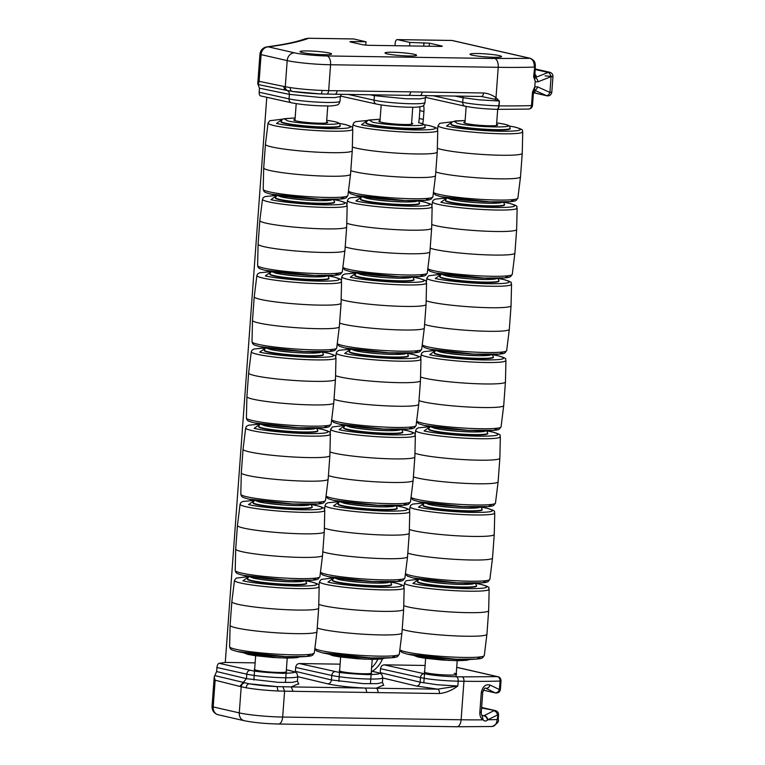 <?xml version="1.0" encoding="UTF-8"?>
<svg xmlns="http://www.w3.org/2000/svg" width="765" height="765" viewBox="0 0 765 765"><rect width="100%" height="100%" fill="white"/><g stroke="black" fill="none" stroke-linecap="round" stroke-linejoin="round"><path stroke-width="1.15" d="M477.58 53.531A15.826 1.492 4.2 0 0 469.987 54.239A15.826 1.492 4.2 0 0 477.991 56.132A15.826 1.492 4.2 0 0 493.98 57.279A15.826 1.492 4.2 0 0 501.563 56.562A15.826 1.492 4.2 0 0 493.568 54.669A15.826 1.492 4.2 0 0 477.58 53.531M353.229 38.958A3.959 2.075 90.9 0 1 353.459 38.938A3.959 2.075 90.9 0 1 353.688 38.967L365.995 41.779L351.833 41.559C349.93 41.559 349.49 41.693 350.504 41.979L362.811 44.781L368.233 45.307L440.401 46.407C442.304 46.407 442.744 46.263 441.721 45.986L429.414 43.175L409.83 42.438L397.532 39.637A3.959 2.075 -89.1 0 0 397.303 39.608A3.959 2.075 -89.1 0 0 395.189 43.098L394.998 45.709M349.93 41.74L350.504 41.979M442.294 46.225L441.692 46.378M408.998 55.979A15.826 1.492 4.2 0 0 416.581 55.262A15.826 1.492 4.2 0 0 408.577 53.378A15.826 1.492 4.2 0 0 392.588 52.23A15.826 1.492 4.2 0 0 385.005 52.948A15.826 1.492 4.2 0 0 393.009 54.841A15.826 1.492 4.2 0 0 408.998 55.979M324.006 54.688A15.826 1.492 4.2 0 0 331.589 53.971A15.826 1.492 4.2 0 0 323.585 52.077A15.826 1.492 4.2 0 0 307.597 50.939A15.826 1.492 4.2 0 0 300.014 51.647A15.826 1.492 4.2 0 0 308.018 53.54A15.826 1.492 4.2 0 0 324.006 54.688M377.776 659.296A23.744 20.11 -77.1 0 1 371.599 667.759M497.977 714.529L497.221 719.549C496.552 724.273 494.659 726.578 491.541 726.454M497.632 719.138L497.221 719.549A158.307 14.898 -175.8 0 1 487.86 719.779L497.556 714.94C496.934 712.511 495.663 711.125 493.721 710.771L483.958 715.744C485.737 716.193 486.932 717.627 487.544 720.066L487.86 719.779C487.209 717.388 486.005 716.002 484.255 715.6M481.625 707.453L495.481 710.618L481.587 707.998M480.688 712.205L479.818 712.626C479.76 716.021 480.86 718.431 483.117 719.846L482.093 715.772L483.958 715.744L481.826 715.256M282.954 686.817L284.58 691.158L293.005 691.311L291.255 686.913L277.083 686.616L278.011 690.986L284.58 691.158L282.677 717.054L461.113 719.769A158.307 14.898 4.2 0 0 483.117 719.846C484.408 721.319 485.88 721.395 487.544 720.066M485.536 688.118L495.041 692.784C496.963 692.985 498.426 691.914 499.421 689.571L490.116 685.067C485.603 683.91 482.667 686.396 481.29 692.545L482.16 692.124M485.335 688.127L485.976 688.28C487.745 688.462 489.131 687.4 490.116 685.067M382.758 677.991L416.485 686.052A3.959 3.309 103.4 0 0 420.128 682.17L437.159 684.752L457.824 686.023C451.981 690.355 445.861 692.861 439.464 693.539L377.986 692.602A3.959 2.075 -89.1 0 0 376.246 688.213L364.781 688.041A3.959 2.075 90.9 0 1 366.531 692.43L377.986 692.602M495.481 710.618C497.537 711.287 498.56 712.664 498.551 714.768L498.206 719.377C499.335 721.309 497.355 723.69 492.277 726.511L456.896 726.75A7.918 4.141 90.9 0 0 461.113 719.769L463.944 681.261L458.178 681.175L457.824 686.023L437.723 689.15C438.928 689.695 439.512 691.158 439.464 693.539M380.253 672.645L420.128 682.17L420.463 677.589A3.959 3.318 -77.5 0 1 424.087 673.707C432.818 675.409 443.585 676.432 456.409 676.776A3.959 2.075 -89.1 0 1 458.178 681.175A27.703 2.611 -175.8 0 1 420.463 677.589L380.549 668.715L380.119 673.458M244.274 720.716L218.168 714.749A7.918 6.703 -77.1 0 1 213.186 706.937L239.282 712.894A7.918 6.703 102.9 0 0 244.274 720.716C253.655 722.581 265.044 723.69 278.45 724.025A7.918 4.141 90.9 0 0 282.677 717.054A31.661 2.984 -175.8 0 1 239.282 712.894L241.205 686.76L246.12 687.783C255.376 689.341 266 690.413 278.011 690.986M246.12 687.783C246.483 685.421 247.506 684.092 249.189 683.795L214.812 675.6L214.2 676.853L215.147 680.219L213.186 706.937A7.918 0.746 -175.8 0 1 212.039 706.458C212.048 710.714 214.095 713.487 218.168 714.749M277.083 686.616L249.189 683.795C257.279 685.172 266.583 686.109 277.083 686.616M215.147 680.219L241.205 686.76C241.568 684.532 242.715 683.25 244.637 682.896M456.409 676.776L462.184 676.862A3.959 2.075 -89.1 0 1 463.944 681.261A158.307 14.898 -175.8 0 0 500.042 681.041L499.421 689.571L500.415 689.399L501.037 680.869C500.865 678.517 499.841 677.13 497.977 676.719A3.959 3.356 102.9 0 0 497.384 676.643A3.959 2.964 88.1 0 1 500.042 681.041L500.463 680.63M483.337 690.116L495.586 692.966C498.302 693.205 499.908 692.019 500.415 689.399M239.808 686.406L246.464 678.679L216.629 671.546L214.812 675.6M216.629 671.546L216.925 667.51C217.308 664.948 218.054 663.542 219.153 663.322A554.07 52.144 4.2 0 0 225.273 662.414L266.775 97.279M286.368 669.824L290.891 670.886C297.595 672.225 294.888 673.037 282.744 673.343C266.038 672.598 255.271 671.574 250.423 670.274A3.959 3.318 102.5 0 0 246.799 674.156L246.464 678.679L278.345 682.351L292.316 682.38L297.442 681.146L297.786 676.49A27.703 2.611 -175.8 0 1 277.743 677.532A27.703 2.611 -175.8 0 1 246.799 674.156L216.925 667.51M380.549 668.715C380.932 666.344 382.156 665.053 384.212 664.833L424.087 673.707M416.485 686.052L437.723 689.15L376.246 688.213L383.37 685.124M297.767 676.671L327.812 683.853C337.145 685.889 349.471 687.286 364.781 688.041L291.255 686.913L298.379 683.824M327.812 683.853C329.82 683.594 331.035 682.303 331.455 679.97L363.337 683.642L377.308 683.671L382.433 682.418M383.762 685.44L382.424 682.447L382.768 677.79A27.703 2.611 -175.8 0 1 362.734 678.823A27.703 2.611 -175.8 0 1 331.79 675.457L331.455 679.97L295.376 671.354L295.663 667.424C296.055 665.053 297.269 663.762 299.325 663.542L340.119 664.163M295.376 671.354L295.233 672.215M551.23 92.02C552.206 92.297 551.766 92.431 549.911 92.441L551.804 92.259C551.192 94.946 549.586 96.132 546.975 95.826L534.123 90.069M533.396 93.148C535.175 92.613 535.462 91.609 534.276 90.127A3.959 2.075 -65.6 0 0 537.747 86.923L534.792 86.78L535.156 81.826L538.13 81.769A3.959 1.817 -111.6 0 0 535.194 77.59L548.132 72.465A3.959 1.817 68.4 0 1 551.068 76.643L538.13 81.769M537.747 86.923L549.911 92.441L551.068 76.643L552.961 76.462C553.009 74.396 551.986 73.019 549.901 72.312A3.959 3.356 102.9 0 0 549.308 72.245A3.959 3.356 102.9 0 0 548.132 72.465L535.127 69.491M534.792 86.78L532.488 92.116L531.503 105.589A3.959 2.964 88.1 0 1 528.682 109.079C530.891 108.802 532.163 107.578 532.497 105.417L531.503 105.589A158.307 14.898 -175.8 0 1 499.067 105.866L498.732 105.857A3.959 1.826 -88.6 0 1 496.829 109.347C484.197 108.936 473.65 107.894 465.187 106.22L425.302 97.346M425.111 665.464L384.212 664.833M454.247 673.334A16.228 1.53 -175.8 0 1 456.6 674.309A16.228 1.53 -175.8 0 1 444.733 674.912A16.228 1.53 -175.8 0 1 426.593 672.913A16.228 1.53 -175.8 0 1 424.231 671.938M339.249 670.637A16.228 1.53 4.2 0 0 341.601 671.613A16.228 1.53 4.2 0 0 359.741 673.621A16.228 1.53 4.2 0 0 371.608 673.018M340.415 96.055L376.514 104.078A3.959 3.318 -77.5 0 1 374.037 100.167A27.703 2.611 4.2 0 0 404.981 103.543A27.703 2.611 4.2 0 0 425.015 102.5L425.359 97.843L420.243 98.857L406.301 98.8L374.362 95.654L374.334 94.841M408.309 95.338L419.985 95.529L408.309 95.338C409.552 95.348 410.327 94.191 410.633 91.867L483.576 92.986C483.27 95.309 482.495 96.466 481.252 96.447L494.898 99.268L499.096 101.009L479.167 99.842L463.045 97.729A3.959 3.318 101.6 0 0 462.892 96.189M326.531 94.124L326.473 94.124C327.649 94.028 328.376 92.861 328.673 90.643L322.113 90.433C310.102 89.916 299.459 88.96 290.193 87.583C290.212 89.945 291.044 91.236 292.679 91.456L320.611 93.923L334.783 94.21L320.726 93.942C310.093 93.483 300.635 92.651 292.354 91.427L286.646 90.404C288.424 90.863 289.342 92.183 289.38 94.363L320.344 97.471L334.754 97.595L340.368 96.553L340.023 101.21A27.703 2.611 4.2 0 1 319.99 102.242A27.703 2.611 4.2 0 1 289.046 98.876L289.38 94.363L259.459 88.195L259.163 92.23L289.046 98.876A3.959 3.318 -77.5 0 0 291.522 102.787L260.492 95.883M397.532 39.637L451.828 40.459L529.801 58.264C532.861 59.297 534.362 62.233 534.324 67.081A158.307 14.898 -175.8 0 1 498.225 67.31L330.576 64.748A31.661 2.984 -175.8 0 1 287.191 60.588L261.085 54.631L259.125 81.339L258.216 84.552L286.244 90.327M534.764 77.82L535.318 66.909C535.423 62.242 534.553 60.492 530.394 58.341L494.697 58.513L327.047 55.95C317.59 55.931 299.698 54.21 294.515 52.833L268.41 46.875A7.918 6.703 -77.1 0 0 261.085 54.631A7.918 0.746 -175.8 0 1 259.937 54.152L257.767 83.748L259.459 88.195M496.638 109.328A3.959 1.826 -88.6 0 0 496.829 109.347L496.877 109.357A3.959 2.161 -89.3 0 0 496.877 109.357A3.959 2.161 -89.3 0 0 499.067 105.866L499.421 101.018L495.997 97.7L498.225 67.31A7.918 4.141 90.9 0 0 494.697 58.513M372.201 671.259A23.744 20.11 102.9 0 0 382.452 658.885M260.827 95.893C259.727 95.979 259.182 94.755 259.163 92.23M433.143 95.73L462.71 102.309A27.703 2.611 4.2 0 0 498.732 105.857L499.421 101.018M534.047 76.213L533.626 76.624L535.261 81.339L534.467 77.648M535.261 81.339L535.156 81.826M534.286 89.83L534.821 87.258M334.783 94.21C336.017 94.191 336.791 93.043 337.107 90.748L410.633 91.867M327.047 55.95A7.918 4.141 90.9 0 1 330.576 64.748L328.673 90.643L337.107 90.748M419.775 95.51C421.018 95.52 421.792 94.372 422.089 92.049M483.576 92.986C487.965 93.34 492.105 94.917 495.997 97.7L494.898 99.268M290.193 87.583L285.269 86.722L287.191 60.588A7.918 6.703 102.9 0 1 294.515 52.833M259.125 81.339L285.269 86.722C285.307 88.96 286.253 90.289 288.128 90.7L287.879 90.662M322.113 90.433C321.864 92.766 321.367 93.923 320.611 93.923L320.726 93.942M255.128 662.873L225.273 662.414M254.257 669.346A16.228 1.53 4.2 0 0 256.61 670.322A16.228 1.53 4.2 0 0 274.75 672.32A16.228 1.53 4.2 0 0 286.626 671.718M422.663 123.825A23.744 20.11 102.9 0 0 423.351 119.407L423.925 111.547A23.744 20.11 102.9 0 0 423.657 105.302M419.842 106.842A23.744 20.11 -77.1 0 1 419.822 110.609L419.249 118.47A23.744 20.11 -77.1 0 1 418.598 122.706M451.828 40.459A3.959 3.356 -77.1 0 1 452.421 40.535L451.599 40.43A3.959 2.075 90.9 0 1 451.828 40.459M304.948 38.852C297.126 41.846 284.408 44.523 266.794 46.885A7.918 7.172 -97.5 0 1 268.41 46.875C286.483 44.494 299.89 41.626 308.639 38.279A3.959 2.075 -89.1 0 0 308.41 38.25L304.948 38.852L308.639 38.279L353.688 38.967M365.737 45.173L365.995 41.779M409.581 45.938L409.83 42.438M322.543 555.457L319.904 576.714A42.458 3.997 4.2 0 1 299.564 578.617A42.458 3.997 4.2 0 1 241.539 573.081A42.458 3.997 4.2 0 1 235.209 570.499L235.706 549.088A43.538 4.093 4.2 0 0 235.706 549.088A43.538 4.093 4.2 0 0 242.027 551.689A43.538 4.093 4.2 0 0 301.687 557.408A43.538 4.093 4.2 0 0 322.543 555.457A43.538 4.093 4.2 0 0 322.543 555.438L324.274 531.866A43.538 4.093 4.2 0 0 324.274 531.847L324.771 510.427A42.458 3.997 4.2 0 1 293.903 512.034A42.458 3.997 4.2 0 1 246.349 506.812A42.458 3.997 4.2 0 1 246.244 506.784A42.458 3.997 4.2 0 1 240.086 504.212L240.908 502.548L242.859 501.467L254.439 500.339M240.086 504.212L237.446 525.469A43.538 4.093 4.2 0 0 237.437 525.488A43.538 4.093 4.2 0 0 243.758 528.108A43.538 4.093 4.2 0 0 292.431 533.482A43.538 4.093 4.2 0 0 324.274 531.866M257.298 504.709A29.682 2.792 -175.8 0 1 252.986 502.921L253.014 502.529A29.682 2.792 4.2 0 0 257.327 504.317A29.682 2.792 4.2 0 0 290.509 507.979A29.682 2.792 4.2 0 0 312.225 506.879L312.197 507.272A29.682 2.792 -175.8 0 1 290.48 508.371A29.682 2.792 -175.8 0 1 257.298 504.709M259.517 501.993A27.311 2.572 4.2 0 0 289.925 505.359A27.311 2.572 4.2 0 0 310.026 504.374M245.68 427.979L243.041 449.237A43.538 4.093 4.2 0 0 243.041 449.256L241.31 472.837A43.538 4.093 4.2 0 0 241.31 472.856A43.538 4.093 4.2 0 0 247.63 475.457A43.538 4.093 4.2 0 0 307.281 481.175A43.538 4.093 4.2 0 0 328.137 479.225A43.538 4.093 4.2 0 0 328.147 479.206L329.878 455.634A43.538 4.093 4.2 0 0 329.878 455.615L330.375 434.195A42.458 3.997 4.2 0 1 299.507 435.801A42.458 3.997 4.2 0 1 251.953 430.58A42.458 3.997 4.2 0 1 251.838 430.552A42.458 3.997 4.2 0 1 245.68 427.979L246.502 426.315L248.462 425.235L260.033 424.106M243.041 449.256A43.538 4.093 4.2 0 0 249.361 451.876A43.538 4.093 4.2 0 0 309.012 457.594A43.538 4.093 4.2 0 0 329.878 455.634M262.892 428.476A29.682 2.792 -175.8 0 1 258.589 426.688L258.618 426.296A29.682 2.792 4.2 0 0 262.921 428.084A29.682 2.792 4.2 0 0 296.103 431.747A29.682 2.792 4.2 0 0 317.819 430.647L317.791 431.039A29.682 2.792 -175.8 0 1 296.074 432.139A29.682 2.792 -175.8 0 1 262.892 428.476M265.12 425.761A27.311 2.572 4.2 0 0 295.529 429.117A27.311 2.572 4.2 0 0 315.62 428.142M333.741 402.992L331.102 424.25A42.458 3.997 4.2 0 1 300.09 425.809A42.458 3.997 4.2 0 1 252.737 420.607A42.458 3.997 4.2 0 1 252.574 420.578A42.458 3.997 4.2 0 1 246.407 418.034L246.904 396.614A43.538 4.093 4.2 0 0 246.904 396.614A43.538 4.093 4.2 0 0 253.225 399.225A43.538 4.093 4.2 0 0 301.793 404.58A43.538 4.093 4.2 0 0 333.741 402.992A43.538 4.093 4.2 0 0 333.741 402.973L335.472 379.402A43.538 4.093 4.2 0 0 335.472 379.383L335.969 357.963A42.458 3.997 4.2 0 1 305.101 359.569A42.458 3.997 4.2 0 1 257.547 354.348A42.458 3.997 4.2 0 1 257.442 354.319A42.458 3.997 4.2 0 1 251.274 351.747L252.106 350.083L254.057 349.003L265.627 347.874M251.274 351.747L248.635 373.004A43.538 4.093 4.2 0 0 248.635 373.024A43.538 4.093 4.2 0 0 254.955 375.644A43.538 4.093 4.2 0 0 303.628 381.008A43.538 4.093 4.2 0 0 335.472 379.402M268.496 352.244A29.682 2.792 -175.8 0 1 264.183 350.456L264.212 350.064A29.682 2.792 4.2 0 0 268.525 351.852A29.682 2.792 4.2 0 0 301.706 355.515A29.682 2.792 4.2 0 0 323.413 354.415L323.385 354.807A29.682 2.792 -175.8 0 1 301.678 355.907A29.682 2.792 -175.8 0 1 268.496 352.244M270.714 349.529A27.311 2.572 4.2 0 0 301.123 352.885A27.311 2.572 4.2 0 0 321.224 351.91M256.877 275.515L254.238 296.772A43.538 4.093 4.2 0 0 254.238 296.791L252.507 320.363A43.538 4.093 4.2 0 0 252.507 320.382A43.538 4.093 4.2 0 0 258.828 322.993A43.538 4.093 4.2 0 0 307.396 328.348A43.538 4.093 4.2 0 0 339.335 326.76A43.538 4.093 4.2 0 0 339.335 326.741L341.075 303.17A43.538 4.093 4.2 0 0 341.075 303.15L341.563 281.73A42.458 3.997 -175.8 0 1 310.705 283.337A42.458 3.997 -175.8 0 1 263.15 278.116A42.458 3.997 -175.8 0 1 263.036 278.087A42.458 3.997 -175.8 0 1 256.877 275.515L257.7 273.851L259.66 272.77L271.231 271.642M254.238 296.791A43.538 4.093 4.2 0 0 260.559 299.411A43.538 4.093 4.2 0 0 309.223 304.776A43.538 4.093 4.2 0 0 341.075 303.17M274.09 276.012A29.682 2.792 -175.8 0 1 269.777 274.224L269.806 273.832A29.682 2.792 -175.8 0 0 274.119 275.62A29.682 2.792 -175.8 0 0 307.3 279.282A29.682 2.792 -175.8 0 0 329.017 278.183L328.988 278.575A29.682 2.792 -175.8 0 1 307.272 279.674A29.682 2.792 -175.8 0 1 274.09 276.012M326.818 275.677A27.311 2.572 -175.8 0 1 306.727 276.653A27.311 2.572 -175.8 0 1 276.318 273.296M344.939 250.509A43.538 4.093 -175.8 0 1 344.939 250.528A43.538 4.093 -175.8 0 1 324.083 252.469A43.538 4.093 -175.8 0 1 264.422 246.76A43.538 4.093 -175.8 0 1 258.101 244.15A43.538 4.093 -175.8 0 1 258.101 244.131L259.832 220.559A43.538 4.093 -175.8 0 1 259.832 220.54A43.538 4.093 -175.8 0 0 266.153 223.179A43.538 4.093 -175.8 0 0 314.817 228.544A43.538 4.093 -175.8 0 0 346.669 226.937A43.538 4.093 -175.8 0 1 346.669 226.937L344.939 250.509M320.363 203.681A29.682 2.792 -175.8 0 1 290.384 201.539A29.682 2.792 -175.8 0 1 275.381 197.992L275.41 197.6A29.682 2.792 -175.8 0 0 279.722 199.388A29.682 2.792 -175.8 0 0 320.392 203.289A29.682 2.792 -175.8 0 0 334.611 201.95L334.582 202.343A29.682 2.792 -175.8 0 1 320.363 203.681M332.412 199.436A27.311 2.572 -175.8 0 1 312.321 200.42A27.311 2.572 -175.8 0 1 281.912 197.064M347.893 195.553L346.105 197.896C344.805 198.231 345.952 198.871 335.108 199.388C318.307 200.019 283.968 197.217 271.03 194.138C262.892 191.929 265.359 192.197 263.782 191.097L263.208 189.338A42.458 3.997 -175.8 0 0 269.366 191.872A42.458 3.997 -175.8 0 0 269.529 191.91A42.458 3.997 -175.8 0 0 316.892 197.112A42.458 3.997 -175.8 0 0 347.893 195.553L350.533 174.296A43.538 4.093 -175.8 0 1 350.533 174.296A43.538 4.093 -175.8 0 1 318.584 175.883A43.538 4.093 -175.8 0 1 270.016 170.528A43.538 4.093 -175.8 0 1 263.695 167.917A43.538 4.093 -175.8 0 1 263.705 167.898L265.436 144.327A43.538 4.093 -175.8 0 1 265.436 144.308L268.075 123.05A42.458 3.997 -175.8 0 0 274.348 125.651A42.458 3.997 -175.8 0 0 332.421 131.197A42.458 3.997 -175.8 0 0 352.761 129.266L352.263 150.676A43.538 4.093 -175.8 0 1 352.263 150.705A43.538 4.093 -175.8 0 1 331.408 152.665A43.538 4.093 -175.8 0 1 271.747 146.947A43.538 4.093 -175.8 0 1 265.436 144.327M285.288 123.547A29.682 2.792 -175.8 0 1 280.975 121.759L281.004 121.367A29.682 2.792 -175.8 0 0 285.316 123.155A29.682 2.792 -175.8 0 0 318.498 126.818A29.682 2.792 -175.8 0 0 340.215 125.718L340.186 126.11A29.682 2.792 -175.8 0 1 318.47 127.21A29.682 2.792 -175.8 0 1 285.288 123.547M326.54 122.735A29.682 2.792 -175.8 0 1 327.104 122.811M295.041 119.436A17.021 1.597 4.2 0 0 293.808 119.942A17.021 1.597 4.2 0 0 296.284 120.966A17.021 1.597 4.2 0 0 315.304 123.06A17.021 1.597 4.2 0 0 327.755 122.429A17.021 1.597 4.2 0 0 326.617 121.759M316.949 631.67A43.538 4.093 -175.8 0 1 316.949 631.689A43.538 4.093 -175.8 0 1 296.084 633.64A43.538 4.093 -175.8 0 1 236.433 627.922A43.538 4.093 -175.8 0 1 230.112 625.321A43.538 4.093 -175.8 0 1 230.112 625.301L231.843 601.72A43.538 4.093 -175.8 0 1 231.843 601.701A43.538 4.093 -175.8 0 0 253.846 606.922A43.538 4.093 -175.8 0 0 297.824 610.059A43.538 4.093 -175.8 0 0 318.68 608.098A43.538 4.093 -175.8 0 1 318.68 608.098L316.949 631.67M251.695 580.951A29.682 2.792 -175.8 0 1 247.391 579.162L247.42 578.761A29.682 2.792 -175.8 0 0 251.723 580.549A29.682 2.792 -175.8 0 0 284.905 584.211A29.682 2.792 -175.8 0 0 306.622 583.112L306.593 583.504A29.682 2.792 -175.8 0 1 284.876 584.603A29.682 2.792 -175.8 0 1 251.695 580.951M253.923 578.225A27.311 2.572 4.2 0 0 284.331 581.591A27.311 2.572 4.2 0 0 304.422 580.606M322.811 551.814A43.538 4.093 4.2 0 0 327.018 552.98A43.538 4.093 4.2 0 0 386.679 558.699A43.538 4.093 4.2 0 0 407.535 556.757A43.538 4.093 4.2 0 0 407.535 556.738L409.265 533.157A43.538 4.093 4.2 0 0 409.265 533.138L409.763 511.728A42.458 3.997 4.2 0 1 378.895 513.325A42.458 3.997 4.2 0 1 331.341 508.113A42.458 3.997 4.2 0 1 331.235 508.084A42.458 3.997 4.2 0 1 325.068 505.502L325.89 503.848L327.85 502.768L339.421 501.639M324.36 528.166A43.538 4.093 4.2 0 0 328.749 529.409A43.538 4.093 4.2 0 0 377.413 534.773A43.538 4.093 4.2 0 0 409.265 533.157M342.28 506.009A29.682 2.792 -175.8 0 1 337.977 504.221L338.006 503.829A29.682 2.792 4.2 0 0 342.309 505.617A29.682 2.792 4.2 0 0 375.491 509.28A29.682 2.792 4.2 0 0 397.207 508.18L397.178 508.572A29.682 2.792 -175.8 0 1 375.462 509.672A29.682 2.792 -175.8 0 1 342.28 506.009M344.508 503.294A27.311 2.572 4.2 0 0 374.917 506.65A27.311 2.572 4.2 0 0 395.008 505.665M328.405 475.581A43.538 4.093 4.2 0 0 392.273 482.466A43.538 4.093 4.2 0 0 413.129 480.525A43.538 4.093 4.2 0 0 413.129 480.506L414.859 456.925A43.538 4.093 4.2 0 0 414.859 456.906L415.357 435.495A42.458 3.997 4.2 0 1 395.017 437.427A42.458 3.997 4.2 0 1 336.935 431.871A42.458 3.997 4.2 0 1 330.671 429.27L330.184 433.143M329.964 451.933A43.538 4.093 4.2 0 0 394.004 458.895A43.538 4.093 4.2 0 0 414.859 456.925M347.884 429.777A29.682 2.792 -175.8 0 1 343.571 427.989L343.6 427.597A29.682 2.792 4.2 0 0 347.912 429.385A29.682 2.792 4.2 0 0 381.094 433.047A29.682 2.792 4.2 0 0 402.811 431.948L402.782 432.34A29.682 2.792 -175.8 0 1 381.066 433.439A29.682 2.792 -175.8 0 1 347.884 429.777M350.112 427.061A27.311 2.572 4.2 0 0 380.511 430.418A27.311 2.572 4.2 0 0 400.611 429.433M334.009 399.34A43.538 4.093 4.2 0 0 338.216 400.516A43.538 4.093 4.2 0 0 386.784 405.88A43.538 4.093 4.2 0 0 418.723 404.293A43.538 4.093 4.2 0 0 418.732 404.274L420.463 380.693A43.538 4.093 4.2 0 0 420.463 380.674L420.96 359.263A42.458 3.997 4.2 0 1 390.093 360.86A42.458 3.997 4.2 0 1 342.538 355.639A42.458 3.997 4.2 0 1 342.424 355.62A42.458 3.997 4.2 0 1 336.265 353.038L337.088 351.384L339.048 350.293L350.619 349.175M335.558 375.701A43.538 4.093 4.2 0 0 339.947 376.944A43.538 4.093 4.2 0 0 388.61 382.309A43.538 4.093 4.2 0 0 420.463 380.693M353.478 353.545A29.682 2.792 -175.8 0 1 349.175 351.757L349.203 351.365A29.682 2.792 4.2 0 0 353.507 353.153A29.682 2.792 4.2 0 0 386.688 356.806A29.682 2.792 4.2 0 0 408.405 355.706L408.376 356.108A29.682 2.792 -175.8 0 1 386.66 357.207A29.682 2.792 -175.8 0 1 353.478 353.545M355.706 350.819A27.311 2.572 4.2 0 0 386.115 354.185A27.311 2.572 4.2 0 0 406.205 353.201M339.603 323.107A43.538 4.093 4.2 0 0 343.81 324.284A43.538 4.093 4.2 0 0 392.378 329.648A43.538 4.093 4.2 0 0 424.326 328.061A43.538 4.093 4.2 0 0 424.326 328.042L426.057 304.46A43.538 4.093 4.2 0 0 426.057 304.441L426.554 283.031A42.458 3.997 -175.8 0 1 395.687 284.628A42.458 3.997 -175.8 0 1 348.132 279.407A42.458 3.997 -175.8 0 1 348.027 279.388A42.458 3.997 -175.8 0 1 341.859 276.806L342.691 275.151L344.642 274.061L356.222 272.942M341.161 299.469A43.538 4.093 4.2 0 0 345.541 300.712A43.538 4.093 4.2 0 0 394.214 306.077A43.538 4.093 4.2 0 0 426.057 304.46M359.081 277.312A29.682 2.792 -175.8 0 1 354.769 275.524L354.797 275.132A29.682 2.792 -175.8 0 0 359.11 276.92A29.682 2.792 -175.8 0 0 392.292 280.573A29.682 2.792 -175.8 0 0 414.008 279.474L413.97 279.866A29.682 2.792 -175.8 0 1 392.263 280.965A29.682 2.792 -175.8 0 1 359.081 277.312M411.809 276.968A27.311 2.572 -175.8 0 1 391.709 277.953A27.311 2.572 -175.8 0 1 361.3 274.587M342.854 267.329A42.458 3.997 -175.8 0 0 348.926 269.443A42.458 3.997 -175.8 0 0 406.942 274.979A42.458 3.997 -175.8 0 0 427.281 273.086L429.92 251.828A43.538 4.093 -175.8 0 1 429.92 251.828A43.538 4.093 -175.8 0 1 409.065 253.77A43.538 4.093 -175.8 0 1 349.414 248.051A43.538 4.093 -175.8 0 1 345.206 246.875M429.92 251.809L431.661 228.228A43.538 4.093 -175.8 0 1 431.661 228.228A43.538 4.093 -175.8 0 1 399.808 229.844A43.538 4.093 -175.8 0 1 351.145 224.48A43.538 4.093 -175.8 0 1 346.755 223.237M405.354 204.972A29.682 2.792 -175.8 0 1 375.376 202.84A29.682 2.792 -175.8 0 1 360.363 199.292L360.392 198.9A29.682 2.792 -175.8 0 0 364.704 200.688A29.682 2.792 -175.8 0 0 405.383 204.58A29.682 2.792 -175.8 0 0 419.603 203.241L419.574 203.633A29.682 2.792 -175.8 0 1 405.354 204.972M417.403 200.736A27.311 2.572 -175.8 0 1 397.312 201.721A27.311 2.572 -175.8 0 1 366.904 198.355M424.116 124.638L429.978 125.766C441.51 129.132 436.012 129.113 437.752 130.557L437.255 151.977A43.538 4.093 -175.8 0 1 437.255 151.996L435.524 175.577A43.538 4.093 -175.8 0 1 435.524 175.596A43.538 4.093 -175.8 0 1 403.576 177.184A43.538 4.093 -175.8 0 1 355.008 171.819A43.538 4.093 -175.8 0 1 350.8 170.643M437.255 151.996A43.538 4.093 -175.8 0 1 405.402 153.612A43.538 4.093 -175.8 0 1 356.739 148.238A43.538 4.093 -175.8 0 1 352.349 147.004M370.279 124.848A29.682 2.792 -175.8 0 1 365.966 123.06L365.995 122.668A29.682 2.792 -175.8 0 0 370.308 124.456A29.682 2.792 -175.8 0 0 403.49 128.109A29.682 2.792 -175.8 0 0 425.197 127.009L425.168 127.401A29.682 2.792 -175.8 0 1 403.461 128.501A29.682 2.792 -175.8 0 1 370.279 124.848M411.532 124.035A29.682 2.792 -175.8 0 1 412.086 124.112M380.023 120.736A17.021 1.597 4.2 0 0 378.799 121.233A17.021 1.597 4.2 0 0 381.266 122.257A17.021 1.597 4.2 0 0 400.296 124.36A17.021 1.597 4.2 0 0 412.746 123.729A17.021 1.597 4.2 0 0 411.599 123.05M314.855 648.5A42.458 3.997 -175.8 0 0 320.764 650.566A42.458 3.997 -175.8 0 0 320.927 650.604A42.458 3.997 -175.8 0 0 368.29 655.806A42.458 3.997 -175.8 0 0 399.292 654.247L401.931 632.99A43.538 4.093 -175.8 0 1 401.931 632.99A43.538 4.093 -175.8 0 1 381.075 634.931A43.538 4.093 -175.8 0 1 321.415 629.212A43.538 4.093 -175.8 0 1 317.217 628.046M390.523 582.041L396.385 583.169C407.917 586.535 402.428 586.506 404.159 587.96L403.662 609.37A43.538 4.093 -175.8 0 1 403.662 609.389A43.538 4.093 -175.8 0 1 382.806 611.359A43.538 4.093 -175.8 0 1 318.766 604.398M336.686 582.241A29.682 2.792 -175.8 0 1 332.373 580.453L332.402 580.061A29.682 2.792 -175.8 0 0 336.715 581.849A29.682 2.792 -175.8 0 0 369.897 585.512A29.682 2.792 -175.8 0 0 391.613 584.412L391.584 584.804A29.682 2.792 -175.8 0 1 369.868 585.904A29.682 2.792 -175.8 0 1 336.686 582.241M338.914 579.526A27.311 2.572 4.2 0 0 369.323 582.882A27.311 2.572 4.2 0 0 389.414 581.897M407.802 553.105A43.538 4.093 4.2 0 0 412 554.281A43.538 4.093 4.2 0 0 471.661 559.999A43.538 4.093 4.2 0 0 492.517 558.048A43.538 4.093 4.2 0 0 492.517 558.029L494.247 534.458A43.538 4.093 4.2 0 0 494.247 534.439L494.745 513.019A42.458 3.997 4.2 0 1 463.886 514.625A42.458 3.997 4.2 0 1 416.332 509.404A42.458 3.997 4.2 0 1 416.217 509.375A42.458 3.997 4.2 0 1 410.059 506.803L410.882 505.139L412.842 504.059L424.412 502.94M409.351 529.457A43.538 4.093 4.2 0 0 413.741 530.7A43.538 4.093 4.2 0 0 462.404 536.074A43.538 4.093 4.2 0 0 494.247 534.458M427.272 507.31A29.682 2.792 -175.8 0 1 422.959 505.522L422.988 505.12A29.682 2.792 4.2 0 0 427.3 506.908A29.682 2.792 4.2 0 0 460.482 510.571A29.682 2.792 4.2 0 0 482.199 509.471L482.17 509.863A29.682 2.792 -175.8 0 1 460.454 510.963A29.682 2.792 -175.8 0 1 427.272 507.31M429.5 504.584A27.311 2.572 4.2 0 0 459.908 507.95A27.311 2.572 4.2 0 0 479.999 506.966M413.396 476.872A43.538 4.093 4.2 0 0 477.264 483.767A43.538 4.093 4.2 0 0 498.12 481.816A43.538 4.093 4.2 0 0 498.12 481.797L499.851 458.225A43.538 4.093 4.2 0 0 499.851 458.206L500.348 436.786A42.458 3.997 4.2 0 1 469.481 438.393A42.458 3.997 4.2 0 1 421.926 433.172A42.458 3.997 4.2 0 1 421.821 433.143A42.458 3.997 4.2 0 1 415.653 430.571L416.476 428.907L418.436 427.826L430.007 426.698M414.946 453.224A43.538 4.093 4.2 0 0 419.335 454.467A43.538 4.093 4.2 0 0 478.995 460.186A43.538 4.093 4.2 0 0 499.851 458.225M432.866 431.068A29.682 2.792 -175.8 0 1 428.563 429.28L428.591 428.888A29.682 2.792 4.2 0 0 432.894 430.676A29.682 2.792 4.2 0 0 466.076 434.338A29.682 2.792 4.2 0 0 487.793 433.239L487.764 433.631A29.682 2.792 -175.8 0 1 466.048 434.73A29.682 2.792 -175.8 0 1 432.866 431.068M435.094 428.352A27.311 2.572 4.2 0 0 465.503 431.718A27.311 2.572 4.2 0 0 485.593 430.733M419 400.64A43.538 4.093 4.2 0 0 423.198 401.816A43.538 4.093 4.2 0 0 471.766 407.181A43.538 4.093 4.2 0 0 503.714 405.584A43.538 4.093 4.2 0 0 503.714 405.565L505.445 381.993A43.538 4.093 4.2 0 0 505.445 381.974L505.942 360.554A42.458 3.997 4.2 0 1 475.075 362.161A42.458 3.997 4.2 0 1 427.53 356.939A42.458 3.997 4.2 0 1 427.415 356.911A42.458 3.997 4.2 0 1 421.257 354.338L422.079 352.675L424.03 351.594L435.61 350.466M420.549 376.992A43.538 4.093 4.2 0 0 424.929 378.235A43.538 4.093 4.2 0 0 473.602 383.6A43.538 4.093 4.2 0 0 505.445 381.993M438.469 354.836A29.682 2.792 -175.8 0 1 434.157 353.048L434.185 352.655A29.682 2.792 4.2 0 0 438.498 354.444A29.682 2.792 4.2 0 0 471.68 358.106A29.682 2.792 4.2 0 0 493.396 357.006L493.368 357.398A29.682 2.792 -175.8 0 1 471.651 358.498A29.682 2.792 -175.8 0 1 438.469 354.836M440.697 352.12A27.311 2.572 4.2 0 0 471.097 355.476A27.311 2.572 4.2 0 0 491.197 354.501M424.594 324.408A43.538 4.093 4.2 0 0 428.802 325.584A43.538 4.093 4.2 0 0 477.37 330.939A43.538 4.093 4.2 0 0 509.308 329.352A43.538 4.093 4.2 0 0 509.318 329.332L511.049 305.761A43.538 4.093 4.2 0 0 511.049 305.742A43.538 4.093 4.2 0 1 490.183 307.721A43.538 4.093 4.2 0 1 430.532 302.003A43.538 4.093 4.2 0 1 426.143 300.76M444.063 278.603A29.682 2.792 -175.8 0 1 439.76 276.815L439.789 276.423A29.682 2.792 -175.8 0 0 444.092 278.211A29.682 2.792 -175.8 0 0 477.274 281.874A29.682 2.792 -175.8 0 0 498.99 280.774L498.962 281.166A29.682 2.792 -175.8 0 1 477.245 282.266A29.682 2.792 -175.8 0 1 444.063 278.603M496.791 278.269A27.311 2.572 -175.8 0 1 476.7 279.244A27.311 2.572 -175.8 0 1 446.291 275.888M427.836 268.63A42.458 3.997 -175.8 0 0 433.908 270.733A42.458 3.997 -175.8 0 0 491.933 276.28A42.458 3.997 -175.8 0 0 512.273 274.377L514.912 253.119A43.538 4.093 -175.8 0 1 514.912 253.119A43.538 4.093 -175.8 0 1 494.056 255.07A43.538 4.093 -175.8 0 1 430.188 248.176M503.504 202.17L509.366 203.299C520.898 206.665 515.4 206.646 517.14 208.09L516.643 229.51A43.538 4.093 -175.8 0 1 516.643 229.529A43.538 4.093 -175.8 0 1 495.787 231.489A43.538 4.093 -175.8 0 1 436.127 225.771A43.538 4.093 -175.8 0 1 431.747 224.528M490.336 206.273A29.682 2.792 -175.8 0 1 460.358 204.131A29.682 2.792 -175.8 0 1 445.354 200.583L445.383 200.191A29.682 2.792 -175.8 0 0 449.696 201.979A29.682 2.792 -175.8 0 0 490.365 205.881A29.682 2.792 -175.8 0 0 504.594 204.542L504.565 204.934A29.682 2.792 -175.8 0 1 490.336 206.273M502.395 202.037A27.311 2.572 -175.8 0 1 482.294 203.012A27.311 2.572 -175.8 0 1 451.886 199.655M509.108 125.938L514.969 127.067C526.502 130.433 521.003 130.413 522.734 131.857L522.246 153.277A43.538 4.093 -175.8 0 1 522.246 153.296L520.506 176.868A43.538 4.093 -175.8 0 1 520.506 176.887A43.538 4.093 -175.8 0 1 499.65 178.828A43.538 4.093 -175.8 0 1 439.999 173.119A43.538 4.093 -175.8 0 1 435.792 171.943M522.246 153.296A43.538 4.093 -175.8 0 1 501.381 155.257A43.538 4.093 -175.8 0 1 441.73 149.538A43.538 4.093 -175.8 0 1 437.341 148.295M455.261 126.139A29.682 2.792 -175.8 0 1 450.958 124.351L450.987 123.959A29.682 2.792 -175.8 0 0 455.29 125.747A29.682 2.792 -175.8 0 0 488.472 129.409A29.682 2.792 -175.8 0 0 510.188 128.31L510.159 128.702A29.682 2.792 -175.8 0 1 488.443 129.801A29.682 2.792 -175.8 0 1 455.261 126.139M496.514 125.326A29.682 2.792 -175.8 0 1 497.078 125.403M465.015 122.027A17.021 1.597 4.2 0 0 463.781 122.534A17.021 1.597 4.2 0 0 466.258 123.557A17.021 1.597 4.2 0 0 485.278 125.651A17.021 1.597 4.2 0 0 497.728 125.02A17.021 1.597 4.2 0 0 496.59 124.351M399.846 649.791A42.458 3.997 -175.8 0 0 405.756 651.866A42.458 3.997 -175.8 0 0 405.919 651.904A42.458 3.997 -175.8 0 0 453.272 657.097A42.458 3.997 -175.8 0 0 484.283 655.548L486.923 634.29A43.538 4.093 -175.8 0 1 486.923 634.29A43.538 4.093 -175.8 0 1 466.067 636.231A43.538 4.093 -175.8 0 1 406.406 630.513A43.538 4.093 -175.8 0 1 402.199 629.337M481.376 584.46C492.909 587.826 487.41 587.807 489.151 589.251L488.653 610.671A43.538 4.093 -175.8 0 1 488.653 610.69A43.538 4.093 -175.8 0 1 467.798 612.65A43.538 4.093 -175.8 0 1 403.748 605.698M421.678 583.542A29.682 2.792 -175.8 0 1 417.365 581.754L417.394 581.352A29.682 2.792 -175.8 0 0 421.706 583.14A29.682 2.792 -175.8 0 0 454.888 586.803A29.682 2.792 -175.8 0 0 476.595 585.703L476.566 586.095A29.682 2.792 -175.8 0 1 454.859 587.195A29.682 2.792 -175.8 0 1 421.678 583.542M423.896 580.817A27.311 2.572 4.2 0 0 454.305 584.183A27.311 2.572 4.2 0 0 474.405 583.198M533.98 90.04L533.272 90.155M552.961 76.462L551.804 92.259L552.961 76.462L545.072 75.878M535.194 77.59A1.587 1.339 102.9 0 1 534.754 77.676C536.456 76.816 536.6 75.773 535.194 74.568L534.764 74.549M423.714 46.149L423.992 42.658M429.414 43.175L429.175 46.235M351.833 41.559L351.785 42.266M308.41 38.25L353.459 38.938M479.818 712.626L481.29 692.545M366.531 692.43L293.005 691.311M462.184 676.862L497.384 676.643L456.715 667.357M371.35 671.125L375.873 672.186C382.586 673.516 379.87 674.338 367.736 674.634C351.03 673.898 340.253 672.875 335.414 671.565A3.959 3.318 102.5 0 0 331.79 675.457L295.663 667.424M375.873 672.186A3.959 3.385 -76.8 0 1 376.495 672.263L371.36 671.058M335.414 671.565L299.325 663.542M533.425 92.67L546.43 95.644A3.959 2.075 114.4 0 0 549.911 92.441M290.891 670.886A3.959 3.385 -76.8 0 1 291.503 670.962L286.368 669.758M250.423 670.274L219.153 663.322M348.257 94.439L374.037 100.167L374.362 95.654L370.078 94.774M454.965 96.065L463.045 97.729L462.71 102.309A3.959 3.318 102.5 0 0 465.187 106.22M533.626 76.624L534.745 66.67M283.872 86.445C283.882 88.635 284.81 89.954 286.646 90.404M419.249 118.47L423.351 119.407M423.925 111.547L419.822 110.609M451.369 40.449A3.959 2.075 90.9 0 1 451.599 40.43L397.303 39.608M243.385 575.347L287.21 580.214L312.608 580.186L316.662 577.977M254.391 500.367L248.529 504.604C259.297 507.128 285.498 509.633 303.447 509.844C322.868 509.873 327.305 508.467 316.748 505.617L311.173 504.537M248.988 499.115L292.804 503.982L318.202 503.953L322.256 501.744M325.498 500.482L323.719 502.835C322.409 503.169 323.557 503.8 312.713 504.317C295.912 504.948 261.573 502.156 248.635 499.067C240.497 496.858 242.974 497.126 241.386 496.026L240.812 494.267A42.458 3.997 4.2 0 0 246.98 496.81A42.458 3.997 4.2 0 0 247.143 496.839A42.458 3.997 4.2 0 0 294.496 502.041A42.458 3.997 4.2 0 0 325.498 500.482L328.137 479.225M259.995 424.135L254.133 428.371C264.891 430.896 291.102 433.401 309.05 433.612C328.472 433.64 332.909 432.235 322.352 429.385L316.767 428.304M254.582 422.882L298.398 427.75L323.796 427.721L327.86 425.512M265.589 347.903L259.727 352.139C270.485 354.664 296.696 357.169 314.645 357.379C334.066 357.408 338.503 355.993 327.946 353.153L322.371 352.072M260.186 346.65L304.001 351.518L329.399 351.489L333.454 349.28M336.696 348.018L334.917 350.37C333.607 350.705 334.754 351.336 323.911 351.852C307.109 352.483 272.77 349.682 259.832 346.602C251.695 344.393 254.171 344.661 252.584 343.561L252.01 341.802A42.458 3.997 4.2 0 0 258.168 344.336A42.458 3.997 4.2 0 0 258.341 344.374A42.458 3.997 4.2 0 0 305.694 349.576A42.458 3.997 4.2 0 0 336.696 348.018L339.335 326.76M271.193 271.671L265.331 275.907C276.089 278.431 302.299 280.937 320.239 281.147C339.67 281.176 344.097 279.761 333.55 276.92L327.965 275.84L333.789 276.94C345.321 280.306 339.832 280.286 341.563 281.73M339.029 273.048L334.745 275.276L314.281 275.476L265.78 270.418M263.935 268.142A42.458 3.997 -175.8 0 1 257.604 265.57L258.178 267.329C259.765 268.429 257.298 268.161 265.436 270.37C278.374 273.449 312.703 276.251 329.505 275.62C340.358 275.104 339.201 274.463 340.511 274.128L342.299 271.785A42.458 3.997 -175.8 0 1 321.96 273.688A42.458 3.997 -175.8 0 1 263.935 268.142M333.53 199.579L339.392 200.707C350.925 204.073 345.426 204.054 347.167 205.498A42.458 3.997 -175.8 0 1 316.299 207.095A42.458 3.997 -175.8 0 1 268.745 201.884A42.458 3.997 -175.8 0 1 268.639 201.855A42.458 3.997 -175.8 0 1 262.472 199.283L263.303 197.619L265.254 196.538L276.825 195.41M276.787 195.438L270.925 199.675C281.683 202.199 307.893 204.695 325.842 204.915C345.264 204.944 349.701 203.528 339.144 200.688L333.569 199.608M344.632 196.815L340.349 199.043L319.875 199.244L271.384 194.176M282.381 119.206L276.528 123.442C287.286 125.967 313.487 128.463 331.436 128.683C350.867 128.711 355.295 127.296 344.738 124.456L339.163 123.375M326.569 122.343A29.682 2.792 -175.8 0 1 327.736 122.505M295.147 117.934L284.131 118.718L287.516 120.832C304.355 124.972 353.707 125.728 334.056 121.539L326.722 120.258L334.41 121.578C341.553 123.586 339.249 123.729 340.215 125.718M298.809 656.839L293.072 657.957L278.718 657.814L248.329 654.457M311.039 654.209L306.755 656.437L286.292 656.638L237.791 651.579M235.783 649.275A42.458 3.997 -175.8 0 1 229.615 646.731L230.189 648.5C231.776 649.6 229.309 649.322 237.437 651.541C250.384 654.62 284.714 657.412 301.515 656.781C312.359 656.265 311.212 655.634 312.522 655.299L314.31 652.956A42.458 3.997 -175.8 0 1 283.299 654.505A42.458 3.997 -175.8 0 1 235.945 649.313A42.458 3.997 -175.8 0 1 235.783 649.275M305.541 580.74L311.403 581.869C322.935 585.235 317.437 585.215 319.177 586.659A42.458 3.997 -175.8 0 1 298.828 588.601A42.458 3.997 -175.8 0 1 240.755 583.045A42.458 3.997 -175.8 0 1 234.482 580.444L231.843 601.701M248.797 576.6L242.935 580.836C253.693 583.36 279.904 585.866 297.853 586.076C317.274 586.105 321.711 584.699 311.154 581.849L305.579 580.769M328.376 576.638L372.192 581.505L397.59 581.486L401.644 579.268M320.459 572.268A42.458 3.997 4.2 0 0 326.531 574.372A42.458 3.997 4.2 0 0 384.546 579.908A42.458 3.997 4.2 0 0 404.895 578.015L407.535 556.757M339.383 501.668L333.521 505.894C344.279 508.429 370.49 510.924 388.438 511.144C407.86 511.163 412.297 509.758 401.74 506.918L396.165 505.837M333.97 500.406L377.795 505.273L403.193 505.244L407.248 503.035M326.053 496.026A42.458 3.997 4.2 0 0 332.125 498.139A42.458 3.997 4.2 0 0 390.15 503.676A42.458 3.997 4.2 0 0 410.489 501.783L413.129 480.525M344.977 425.436L339.115 429.662C349.882 432.196 376.084 434.692 394.032 434.912C413.454 434.931 417.891 433.526 407.334 430.685L401.759 429.605M339.574 424.173L383.389 429.041L408.787 429.012L412.842 426.803M331.656 419.794A42.458 3.997 4.2 0 0 337.566 421.869A42.458 3.997 4.2 0 0 337.728 421.907A42.458 3.997 4.2 0 0 385.082 427.109A42.458 3.997 4.2 0 0 416.084 425.55L418.723 404.293M350.58 349.194L344.719 353.43C355.476 355.964 381.687 358.46 399.636 358.67C419.057 358.699 423.494 357.293 412.937 354.453L407.363 353.363M345.168 347.941L388.983 352.808L414.381 352.78L418.445 350.571M337.25 343.561A42.458 3.997 4.2 0 0 343.16 345.637A42.458 3.997 4.2 0 0 343.322 345.675A42.458 3.997 4.2 0 0 390.676 350.877A42.458 3.997 4.2 0 0 421.687 349.318L424.326 328.061M356.174 272.962L350.313 277.198C361.08 279.732 387.281 282.228 405.23 282.438C424.651 282.467 429.089 281.061 418.532 278.221L412.957 277.131M424.02 274.339L419.736 276.567L399.263 276.777L350.772 271.709M418.522 200.87L424.374 201.998C435.916 205.364 430.418 205.345 432.149 206.799A42.458 3.997 -175.8 0 1 401.29 208.396A42.458 3.997 -175.8 0 1 353.736 203.174A42.458 3.997 -175.8 0 1 353.621 203.155A42.458 3.997 -175.8 0 1 347.463 200.573L348.285 198.919L350.246 197.829L361.816 196.71M361.778 196.729L355.916 200.966C366.674 203.49 392.885 205.995 410.834 206.206C430.255 206.234 434.683 204.829 424.135 201.989L418.551 200.899M429.614 198.106L425.33 200.334L404.867 200.545L356.366 195.477M435.524 175.596L432.885 196.854A42.458 3.997 -175.8 0 1 401.874 198.412A42.458 3.997 -175.8 0 1 354.52 193.21A42.458 3.997 -175.8 0 1 354.358 193.172A42.458 3.997 -175.8 0 1 348.448 191.097M437.752 130.557A42.458 3.997 -175.8 0 1 406.884 132.163A42.458 3.997 -175.8 0 1 359.33 126.942A42.458 3.997 -175.8 0 1 359.225 126.923A42.458 3.997 -175.8 0 1 353.057 124.341L353.889 122.687L355.84 121.597L367.41 120.478L361.51 124.733C372.268 127.258 398.479 129.763 416.428 129.974C435.849 130.002 440.286 128.596 429.729 125.747L424.154 124.666M411.56 123.643A29.682 2.792 -175.8 0 1 412.718 123.796M380.138 119.235L369.113 120.009L372.498 122.123C389.347 126.273 438.699 127.028 419.038 122.83L419.392 122.878C426.545 124.886 424.231 125.03 425.197 127.009M383.801 658.13L378.063 659.258L363.71 659.114L333.31 655.758M396.031 655.509L391.747 657.737L371.274 657.938L322.782 652.87M404.159 587.96A42.458 3.997 -175.8 0 1 383.82 589.892A42.458 3.997 -175.8 0 1 325.747 584.345A42.458 3.997 -175.8 0 1 319.474 581.735L318.986 585.607M333.779 577.9L327.927 582.127C338.685 584.661 364.886 587.157 382.835 587.377C402.266 587.396 406.693 585.99 396.136 583.15L390.561 582.069M413.368 577.938L457.183 582.806L482.581 582.777L486.636 580.568M405.44 573.559A42.458 3.997 4.2 0 0 411.513 575.672A42.458 3.997 4.2 0 0 469.538 581.209A42.458 3.997 4.2 0 0 489.877 579.315L492.517 558.048M424.374 502.959L418.512 507.195C429.27 509.719 455.471 512.225 473.42 512.435C492.851 512.464 497.279 511.058 486.722 508.209L481.147 507.128M418.962 501.706L462.777 506.573L488.175 506.545L492.23 504.336M411.044 497.327A42.458 3.997 4.2 0 0 417.116 499.43A42.458 3.997 4.2 0 0 475.132 504.977A42.458 3.997 4.2 0 0 495.481 503.074L498.12 481.816M429.968 426.727L424.106 430.963C434.864 433.487 461.075 435.993 479.024 436.203C498.445 436.232 502.882 434.826 492.325 431.976L486.75 430.896L492.574 431.995C504.106 435.361 498.608 435.342 500.348 436.786M424.556 425.474L468.381 430.341L493.779 430.312L497.833 428.104M416.638 421.094A42.458 3.997 4.2 0 0 422.548 423.169A42.458 3.997 4.2 0 0 422.71 423.198A42.458 3.997 4.2 0 0 470.073 428.4A42.458 3.997 4.2 0 0 501.075 426.841L503.714 405.584M435.562 350.494L429.701 354.731C440.468 357.255 466.669 359.76 484.618 359.971C504.049 359.999 508.476 358.594 497.919 355.744L492.344 354.664M430.159 349.242L473.975 354.109L499.373 354.08L503.427 351.871M422.242 344.862A42.458 3.997 4.2 0 0 428.151 346.928A42.458 3.997 4.2 0 0 428.314 346.966A42.458 3.997 4.2 0 0 475.667 352.168A42.458 3.997 4.2 0 0 506.679 350.609L509.308 329.352M497.91 278.403L503.772 279.531C515.304 282.897 509.806 282.878 511.546 284.322A42.458 3.997 -175.8 0 1 491.197 286.253A42.458 3.997 -175.8 0 1 433.124 280.707A42.458 3.997 -175.8 0 1 426.851 278.106L426.373 281.969M441.166 274.262L435.304 278.498C446.062 281.023 472.273 283.528 490.222 283.739C509.643 283.767 514.08 282.352 503.523 279.512L497.948 278.431M509.012 275.639L504.728 277.867L484.255 278.068L435.754 273.009M517.14 208.09A42.458 3.997 -175.8 0 1 486.272 209.696A42.458 3.997 -175.8 0 1 438.718 204.475A42.458 3.997 -175.8 0 1 438.613 204.446A42.458 3.997 -175.8 0 1 432.445 201.874L433.277 200.21L435.228 199.13L446.808 198.001M446.76 198.03L440.898 202.266C451.666 204.791 477.867 207.296 495.816 207.506C515.237 207.535 519.674 206.12 509.117 203.28L503.542 202.199M514.606 199.407L510.322 201.635L489.849 201.836L441.357 196.768M520.506 176.887L517.867 198.145A42.458 3.997 -175.8 0 1 497.527 200.038A42.458 3.997 -175.8 0 1 439.512 194.501A42.458 3.997 -175.8 0 1 433.439 192.398M522.734 131.857A42.458 3.997 -175.8 0 1 502.395 133.789A42.458 3.997 -175.8 0 1 444.322 128.243A42.458 3.997 -175.8 0 1 438.049 125.642L437.57 129.505M452.364 121.798L446.502 126.034C457.26 128.558 483.47 131.054 501.419 131.274C520.841 131.303 525.268 129.887 514.721 127.047L509.136 125.967M496.542 124.934A29.682 2.792 -175.8 0 1 497.709 125.097M450.987 123.959L452.067 121.998L455.481 120.908L465.12 120.516L454.104 121.31L457.489 123.423C474.329 127.564 523.681 128.319 504.03 124.131L496.695 122.849M468.792 659.43L463.045 660.549L448.701 660.405L418.302 657.049M481.013 656.8L476.729 659.028L456.265 659.239L407.764 654.171M489.151 589.251A42.458 3.997 -175.8 0 1 468.802 591.192A42.458 3.997 -175.8 0 1 410.728 585.636A42.458 3.997 -175.8 0 1 404.455 583.035L403.977 586.908M418.771 579.191L412.909 583.427C423.667 585.952 449.877 588.457 467.826 588.668C487.248 588.696 491.685 587.29 481.128 584.441L475.553 583.36M482.61 715.992L482.447 715.925C481.548 715.208 481.147 714.051 481.262 712.444L482.734 692.363C483.929 688.969 484.876 687.553 485.574 688.127M483.308 690.164L495.586 692.966M278.45 724.025L456.896 726.75M497.977 676.719L456.715 667.29M297.442 681.146L298.771 684.149M376.495 672.263C382.844 674.319 381.62 673.898 382.768 677.79M533.425 92.728L546.975 95.826M549.901 72.312L535.175 68.946M291.503 670.962C297.862 673.018 296.629 672.607 297.786 676.49M456.026 676.767L457.202 660.673M496.504 125.517L497.69 109.366M423.82 682.944L425.627 658.349M464.929 123.203L466.162 106.421M370.423 683.834L372.22 659.373M411.513 124.226L412.765 107.253M338.857 681.357L340.645 657.058M379.937 121.903L381.19 104.939M376.514 104.078C385.101 105.78 395.801 106.823 408.606 107.224C413.416 107.1 415.491 107.769 422.041 106.297C423.255 106.201 424.25 104.939 425.015 102.5M425.359 97.843L426.315 95.625M341.324 94.334L340.368 96.553M291.522 102.787C300.119 104.48 310.81 105.532 323.614 105.924C328.424 105.8 330.509 106.478 337.049 104.996C338.273 104.901 339.258 103.638 340.023 101.21M532.497 105.417L533.482 91.943L534.314 89.868M496.877 109.357L528.682 109.079M408.52 95.357L334.993 94.238M481.462 96.466L419.985 95.529M286.435 90.375L272.378 87.459M212.039 706.458L214.21 676.853M285.431 682.543L287.229 658.082M326.531 122.926L327.774 105.962M253.865 680.056L255.653 655.758M294.955 120.612L296.198 103.638M266.794 46.885C262.778 47.726 260.492 50.146 259.937 54.152M530.394 58.341L452.421 40.535M248.96 576.504L247.42 578.761M248.845 576.418L253.569 578.187L260.368 579.401L278.278 581.247L292.918 581.849L302.328 581.467L305.551 580.587M235.209 570.499L235.792 572.258C237.37 573.358 234.903 573.09 243.041 575.299C255.979 578.388 290.308 581.18 307.119 580.549C317.963 580.033 316.815 579.401 318.116 579.067L319.904 576.714M311.135 504.508L316.997 505.636C328.529 509.002 323.031 508.983 324.771 510.427M311.03 504.422L312.225 506.879M254.554 500.272L253.014 502.529M254.449 500.186L259.163 501.955L265.962 503.169L283.872 505.015L298.522 505.617L307.922 505.235L311.145 504.355M316.739 428.276L322.601 429.404C334.133 432.77 328.634 432.751 330.375 434.195M316.624 428.19L317.819 430.647M260.157 424.04L258.618 426.296M260.043 423.953L264.767 425.723L271.556 426.937L289.476 428.782L304.116 429.375L313.526 429.002L316.748 428.123M246.407 418.034L246.98 419.794C248.568 420.893 246.101 420.626 254.238 422.835C267.176 425.923 301.506 428.716 318.307 428.084C329.16 427.568 328.003 426.937 329.313 426.602L331.102 424.25M322.333 352.043L328.195 353.172C339.727 356.538 334.228 356.519 335.969 357.963M322.228 351.957L323.413 354.415M265.751 347.807L264.212 350.064M265.646 347.721L270.361 349.481L277.159 350.705L295.07 352.55L309.71 353.143L319.12 352.77L322.342 351.89M252.01 341.802L252.507 320.382M271.346 271.575L269.806 273.832M271.24 271.489L275.964 273.248L282.754 274.472L300.674 276.318L315.314 276.911L324.714 276.538L327.946 275.658M327.822 275.725L329.017 278.183M344.939 250.528L342.299 271.785M347.167 205.498L346.669 226.918M257.604 265.57L258.101 244.15M262.472 199.283L259.832 220.54M246.904 396.595L248.635 373.024M276.949 195.343L275.41 197.6M276.844 195.257L281.558 197.016L288.357 198.231L306.268 200.086L320.908 200.679L330.317 200.306L333.54 199.426M333.425 199.493L334.611 201.95M350.533 174.277L352.263 150.705M352.761 129.266C351.03 127.812 356.519 127.841 344.986 124.475L339.125 123.347M282.428 119.177L269.816 120.727L268.075 123.05M263.208 189.338L263.695 167.917M240.812 494.267L241.31 472.856M295.147 117.925L282.83 118.967L281.004 121.367M243.251 652.66L247.965 654.419L254.764 655.634L272.684 657.479L287.324 658.082L296.724 657.699L299.957 656.819M314.31 652.956L316.949 631.689M319.177 586.659L318.68 608.079M248.835 576.581L236.222 578.12L234.482 580.444M229.615 646.731L230.112 625.321M235.706 549.069L237.437 525.488M305.426 580.654L306.622 583.112M333.942 577.805L332.402 580.061M333.836 577.718L338.551 579.478L345.35 580.692L363.27 582.538L377.91 583.14L387.31 582.767L390.542 581.878M320.382 572.851L322.553 574.917L328.022 576.6C340.97 579.679 375.299 582.481 392.101 581.84C402.945 581.333 401.797 580.692 403.107 580.358L404.895 578.015M396.127 505.799L401.988 506.937C413.521 510.293 408.022 510.274 409.763 511.728M396.012 505.722L397.207 508.18M339.545 501.572L338.006 503.829M339.43 501.486L344.154 503.246L350.953 504.46L368.864 506.306L383.504 506.908L392.914 506.535L396.136 505.646M325.986 496.619L328.147 498.684L333.626 500.367C346.564 503.447 380.894 506.248 397.704 505.608C408.548 505.101 407.401 504.46 408.701 504.125L410.489 501.783M415.357 435.495C413.616 434.042 419.115 434.061 407.582 430.705L401.721 429.567M345.025 425.407L332.412 426.956L330.671 429.27M401.615 429.481L402.811 431.948M345.139 425.34L343.6 427.597M345.034 425.254L349.748 427.013L356.547 428.228L374.458 430.073L389.108 430.676L398.508 430.293L401.73 429.414M331.58 420.387L333.75 422.452L339.22 424.135C352.158 427.214 386.497 430.007 403.298 429.375C414.142 428.869 412.995 428.228 414.305 427.893L416.084 425.55M407.324 353.334L413.186 354.472C424.718 357.829 419.22 357.81 420.96 359.263M407.209 353.248L408.405 355.706M350.743 349.108L349.203 351.365M350.628 349.022L355.352 350.781L362.141 351.996L380.062 353.841L394.702 354.444L404.111 354.061L407.334 353.181M337.183 344.154L339.344 346.22L344.824 347.903C357.762 350.982 392.091 353.774 408.893 353.143C419.746 352.636 418.589 351.996 419.899 351.661L421.687 349.318M412.918 277.102L418.78 278.24C430.312 281.597 424.814 281.577 426.554 283.031M341.859 276.806L341.381 280.678M356.337 272.876L354.797 275.132M356.232 272.789L360.946 274.549L367.745 275.763L385.656 277.609L400.296 278.211L409.705 277.829L412.928 276.949M412.813 277.016L414.008 279.474M342.777 267.922L344.948 269.988L350.418 271.671C363.356 274.75 397.695 277.542 414.496 276.911C425.34 276.404 424.193 275.763 425.503 275.429L427.281 273.086M432.149 206.799L431.661 228.209M347.463 200.573L346.985 204.446M336.265 353.038L335.787 356.911M361.931 196.643L360.392 198.9M361.826 196.557L366.55 198.317L373.339 199.531L391.259 201.377L405.899 201.979L415.299 201.597L418.532 200.717M418.407 200.784L419.603 203.241M348.371 191.69L350.542 193.755L356.021 195.438C368.959 198.518 403.289 201.31 420.09 200.679C430.944 200.172 429.787 199.531 431.097 199.196L432.885 196.854M353.057 124.341L352.579 128.214M380.138 119.216L367.822 120.268L365.995 122.668M328.242 653.951L332.957 655.71L339.756 656.925L357.666 658.77L372.306 659.373L381.716 659L384.938 658.11M314.788 649.083L316.949 651.149L322.428 652.832C335.366 655.911 369.705 658.713 386.507 658.072C397.351 657.565 396.203 656.925 397.504 656.59L399.292 654.247M403.662 609.389L401.931 632.971M333.827 577.871L321.214 579.421L319.474 581.735M325.068 505.502L324.589 509.375M390.418 581.955L391.613 584.412M418.933 579.095L417.394 581.352M418.828 579.019L423.542 580.778L430.341 581.993L448.252 583.838L462.892 584.441L472.301 584.058L475.524 583.179M405.374 574.142L407.544 576.208L413.014 577.891C425.952 580.979 460.291 583.772 477.092 583.14C487.936 582.624 486.789 581.993 488.089 581.658L489.877 579.315M481.109 507.099L486.97 508.228C498.503 511.594 493.014 511.575 494.745 513.019M481.003 507.013L482.199 509.471M424.527 502.863L422.988 505.12M424.422 502.777L429.146 504.546L435.935 505.761L453.855 507.606L468.496 508.209L477.896 507.826L481.128 506.946M410.968 497.91L413.138 499.975L418.608 501.658C431.556 504.747 465.885 507.539 482.686 506.908C493.53 506.392 492.383 505.761 493.693 505.426L495.481 503.074M486.597 430.781L487.793 433.239M430.131 426.631L428.591 428.888M430.016 426.545L434.74 428.314L441.539 429.528L459.449 431.374L474.09 431.967L483.499 431.594L486.722 430.714M416.571 421.678L418.732 423.743L424.212 425.426C437.15 428.515 471.479 431.307 488.29 430.676C499.134 430.159 497.986 429.528 499.287 429.194L501.075 426.841M492.306 354.635L498.168 355.763C509.7 359.129 504.202 359.11 505.942 360.554M492.201 354.549L493.396 357.006M435.725 350.399L434.185 352.655M435.62 350.313L440.334 352.072L447.133 353.296L465.043 355.142L479.693 355.735L489.093 355.362L492.316 354.482M422.165 345.445L424.336 347.511L429.806 349.194C442.744 352.273 477.083 355.075 493.884 354.444C504.728 353.927 503.58 353.296 504.89 352.961L506.679 350.609M511.546 284.322L511.049 305.742M441.204 274.233L428.591 275.782L426.851 278.106M441.329 274.166L439.789 276.423M441.214 274.08L445.938 275.84L452.727 277.064L470.647 278.909L485.287 279.502L494.697 279.129L497.919 278.25M497.795 278.317L498.99 280.774M427.769 269.213L429.93 271.279L435.409 272.962C448.347 276.041 482.677 278.843 499.478 278.211C510.331 277.695 509.174 277.064 510.485 276.72L512.273 274.377M514.912 253.1L516.643 229.529M432.445 201.874L431.967 205.737M421.257 354.338L420.769 358.202M446.923 197.934L445.383 200.191M446.817 197.848L451.532 199.608L458.331 200.822L476.241 202.677L490.881 203.27L500.291 202.897L503.513 202.017M503.399 202.084L504.594 204.542M433.363 192.981L435.534 195.046L441.003 196.729C453.941 199.808 488.28 202.61 505.082 201.979C515.926 201.463 514.778 200.822 516.088 200.487L517.867 198.145M452.402 121.769L439.789 123.318L438.049 125.642M415.653 430.571L415.175 434.444M510.188 128.31C509.222 126.321 511.536 126.177 504.384 124.169L496.705 122.83M413.224 655.251L417.948 657.011L424.738 658.225L442.658 660.071L457.298 660.673L466.698 660.291L469.93 659.411M399.77 650.374L401.941 652.44L407.42 654.132C420.358 657.212 454.687 660.004 471.489 659.373C482.342 658.866 481.185 658.225 482.495 657.89L484.283 655.548M488.653 610.69L486.923 634.271M418.809 579.172L406.196 580.712L404.455 583.035M410.059 506.803L409.581 510.676M475.409 583.246L476.595 585.703"/></g></svg>

